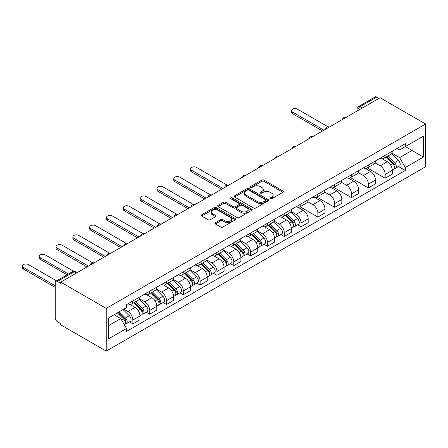 <?xml version="1.0" encoding="UTF-8"?>
<svg xmlns="http://www.w3.org/2000/svg" width="448" height="448" viewBox="0 0 448 448"><rect width="100%" height="100%" fill="white"/><g stroke="black" fill="none" stroke-linecap="round" stroke-linejoin="round"><path stroke-width="0.67" d="M270.262 198.789A1.047 0.605 0 0 0 271.74 198.789L282.985 192.298A1.495 0.862 0 0 0 283.427 191.688A1.495 0.862 0 0 0 282.985 191.072L263.939 180.074A1.495 0.862 0 0 0 261.822 180.074L250.578 186.57A1.047 0.605 0 0 0 250.27 186.995A1.047 0.605 0 0 0 250.578 187.426A1.047 0.605 0 0 0 252.056 187.426L253.512 186.581A4.788 2.766 0 0 1 260.288 186.581L261.873 187.499A4.788 2.766 0 0 1 263.273 189.454A4.788 2.766 0 0 1 261.873 191.408L260.417 192.248A1.047 0.605 0 0 0 260.109 192.679A1.047 0.605 0 0 0 260.417 193.105A1.047 0.605 0 0 0 261.901 193.105L263.357 192.265A4.788 2.766 0 0 1 270.127 192.265L271.718 193.183A4.788 2.766 0 0 1 273.118 195.138A4.788 2.766 0 0 1 271.718 197.092L270.262 197.932A1.047 0.605 0 0 0 269.954 198.363A1.047 0.605 0 0 0 270.262 198.789L270.262 197.932M215.359 222.723A1.495 0.862 0 0 0 214.922 223.339A1.495 0.862 0 0 0 215.359 223.95L220.702 227.035A1.495 0.862 0 0 0 222.818 227.035L235.306 219.822A1.495 0.862 0 0 0 235.749 219.212A1.495 0.862 0 0 0 235.306 218.602L216.261 207.603A1.495 0.862 0 0 0 214.144 207.603L201.656 214.81A1.495 0.862 0 0 0 201.214 215.426A1.495 0.862 0 0 0 201.656 216.037L208.107 219.761A1.495 0.862 0 0 0 210.224 219.761L215.572 216.675A1.495 0.862 0 0 0 216.009 216.065A1.495 0.862 0 0 0 215.572 215.454L212.369 213.606A4.004 2.313 0 0 1 211.198 211.971A4.004 2.313 0 0 1 213.668 209.838A4.004 2.313 0 0 1 218.03 210.336L230.574 217.577A4.004 2.313 0 0 1 231.745 219.212A4.004 2.313 0 0 1 229.275 221.346A4.004 2.313 0 0 1 224.913 220.847L222.818 219.638A1.495 0.862 0 0 0 220.702 219.638L215.359 222.723L215.359 223.95M106.232 308.392L60.732 282.122L380.1 97.737L425.6 124.006L106.232 308.392L106.232 351.098L425.6 166.712L425.6 124.006M253.618 208.029A1.495 0.862 0 0 0 255.735 208.029L268.223 200.822A1.495 0.862 0 0 0 268.66 200.211A1.495 0.862 0 0 0 268.223 199.601L249.172 188.602A1.495 0.862 0 0 0 247.055 188.602L234.567 195.81A1.495 0.862 0 0 0 234.13 196.42A1.495 0.862 0 0 0 234.567 197.03L253.618 208.029M231.336 199.013A1.047 0.605 0 0 1 232.4 199.164L232.4 197.915L251.765 209.098A1.495 0.862 0 0 1 252.202 209.709A1.495 0.862 0 0 1 251.765 210.319L239.277 217.532A1.495 0.862 0 0 1 237.16 217.532L218.109 206.534L218.109 205.313A1.495 0.862 0 0 0 217.672 205.923A1.495 0.862 0 0 0 218.109 206.534M218.109 205.313L223.457 202.227A1.495 0.862 0 0 1 225.574 202.227L233.296 206.685A1.495 0.862 0 0 0 235.413 206.685L238.958 204.641A1.495 0.862 0 0 0 239.4 204.03A1.495 0.862 0 0 0 238.958 203.414L230.916 198.772A1.047 0.605 0 0 1 230.608 198.346A1.047 0.605 0 0 1 231.258 197.786A1.047 0.605 0 0 1 232.4 197.915M60.732 282.122L60.732 283.366L57.389 281.439A3.052 1.758 -120 0 0 55.866 281.288A3.052 1.758 -120 0 0 55.233 282.682L55.233 317.918A3.052 1.758 -120 0 0 57.389 321.653L60.732 323.585L60.732 324.828L106.232 351.098M362.309 108.013L360.046 106.702A3.052 1.758 60 0 0 358.518 106.551L375.234 96.902A3.052 1.758 60 0 1 376.757 97.054L360.046 106.702A3.052 1.758 120 0 0 357.89 110.438L357.89 110.561M379.019 98.364L376.757 97.054M385.168 155.322A7.017 4.049 60 0 1 383.712 158.469L390.83 154.358A7.017 4.049 -120 0 0 392.286 151.211M375.066 162.876L380.206 165.838A7.017 4.049 60 0 1 385.168 174.429L392.286 170.324A7.017 4.049 -120 0 0 387.324 161.734L382.228 158.794M392.286 170.324L392.286 174.121L385.168 178.231L367.326 167.927M383.712 158.469A7.017 4.049 60 0 1 380.262 158.155M385.168 174.429L385.168 178.231M368.346 165.032A7.017 4.049 60 0 1 366.895 168.179L374.013 164.069A7.017 4.049 -120 0 0 375.463 160.922M350.51 177.643L368.346 187.942L375.463 183.831L375.463 180.034A7.017 4.049 -120 0 0 370.502 171.444L365.411 168.504M366.895 168.179A7.017 4.049 60 0 1 363.44 167.866M358.249 172.586L363.39 175.554A7.017 4.049 60 0 1 368.346 184.145L368.346 187.942M351.529 174.742A7.017 4.049 60 0 1 350.073 177.89L357.19 173.785A7.017 4.049 -120 0 0 358.641 170.632M333.687 187.354L351.529 197.652L358.641 193.542L358.641 189.745A7.017 4.049 -120 0 0 353.685 181.154L348.589 178.214M350.073 177.89A7.017 4.049 60 0 1 346.623 177.576M341.426 182.297L346.567 185.265A7.017 4.049 60 0 1 351.529 193.855L351.529 197.652M334.706 184.453A7.017 4.049 60 0 1 333.256 187.6L340.368 183.495A7.017 4.049 -120 0 0 341.824 180.342M316.87 197.064L334.706 207.362L341.824 203.252L341.824 199.455A7.017 4.049 -120 0 0 336.862 190.865L331.772 187.925M333.256 187.6A7.017 4.049 60 0 1 329.801 187.286M324.61 192.007L329.745 194.975A7.017 4.049 60 0 1 334.706 203.566L334.706 207.362M317.884 194.163A7.017 4.049 60 0 1 316.434 197.31L323.551 193.206A7.017 4.049 -120 0 0 325.002 190.058M300.048 206.774L317.884 217.073L325.002 212.962L325.002 209.166A7.017 4.049 -120 0 0 320.046 200.575L314.95 197.635M316.434 197.31A7.017 4.049 60 0 1 312.978 196.997M307.787 201.718L312.928 204.686A7.017 4.049 60 0 1 317.884 213.276L317.884 217.073M301.067 203.874A7.017 4.049 60 0 1 299.611 207.026L306.729 202.916A7.017 4.049 -120 0 0 308.185 199.769M297.657 224.812L301.067 226.783L308.185 222.673L308.185 218.876A7.017 4.049 -120 0 0 303.223 210.286L298.127 207.346M299.611 207.026A7.017 4.049 60 0 1 296.162 206.707M290.965 211.428L296.106 214.396A7.017 4.049 60 0 1 301.067 222.986L301.067 226.783M284.245 213.584A7.017 4.049 60 0 1 282.794 216.737L289.912 212.626A7.017 4.049 -120 0 0 291.362 209.479M280.834 234.522L284.245 236.494L291.362 232.389L291.362 228.586A7.017 4.049 -120 0 0 286.401 219.996L281.31 217.056M282.794 216.737A7.017 4.049 60 0 1 279.339 216.418M274.148 221.138L279.289 224.106A7.017 4.049 60 0 1 284.245 232.697L284.245 236.494M267.428 223.3A7.017 4.049 60 0 1 265.972 226.447L273.09 222.337A7.017 4.049 -120 0 0 274.54 219.19M264.012 244.238L267.428 246.204L274.54 242.099L274.54 238.302A7.017 4.049 -120 0 0 269.584 229.706L264.488 226.766M265.972 226.447A7.017 4.049 60 0 1 262.522 226.128M257.326 230.849L262.466 233.817A7.017 4.049 60 0 1 267.428 242.407L267.428 246.204M250.606 233.01A7.017 4.049 60 0 1 249.155 236.158L256.267 232.047A7.017 4.049 -120 0 0 257.723 228.9M247.195 253.949L250.606 255.914L257.723 251.81L257.723 248.013A7.017 4.049 -120 0 0 252.762 239.422L247.671 236.477M249.155 236.158A7.017 4.049 60 0 1 245.7 235.838M240.509 240.559L245.644 243.527A7.017 4.049 60 0 1 250.606 252.118L250.606 255.914M233.783 242.721A7.017 4.049 60 0 1 232.333 245.868L239.45 241.758A7.017 4.049 -120 0 0 240.901 238.61M230.373 263.659L233.789 265.625L240.901 261.52L240.901 257.723A7.017 4.049 -120 0 0 235.945 249.133L230.849 246.193M232.333 245.868A7.017 4.049 60 0 1 228.883 245.549M223.686 250.27L228.827 253.238A7.017 4.049 60 0 1 233.789 261.828L233.789 265.625M216.966 252.431A7.017 4.049 60 0 1 215.516 255.578L222.628 251.468A7.017 4.049 -120 0 0 224.084 248.321M213.556 273.37L216.966 275.341L224.084 271.23L224.084 267.434A7.017 4.049 -120 0 0 219.122 258.843L214.026 255.903M215.516 255.578A7.017 4.049 60 0 1 212.061 255.265M206.864 259.986L212.005 262.948A7.017 4.049 60 0 1 216.966 271.544L216.966 275.341M200.144 262.142A7.017 4.049 60 0 1 198.694 265.289L205.811 261.184A7.017 4.049 -120 0 0 207.262 258.031M196.734 283.08L200.144 285.051L207.262 280.941L207.262 277.144A7.017 4.049 -120 0 0 202.3 268.554L197.21 265.614M198.694 265.289A7.017 4.049 60 0 1 195.238 264.975M190.047 269.696L195.188 272.664A7.017 4.049 60 0 1 200.144 281.254L200.144 285.051M183.327 271.852A7.017 4.049 60 0 1 181.871 274.999L188.989 270.894A7.017 4.049 -120 0 0 190.439 267.742M179.911 292.79L183.327 294.762L190.445 290.651L190.445 286.854A7.017 4.049 -120 0 0 185.483 278.264L180.387 275.324M181.871 274.999A7.017 4.049 60 0 1 178.422 274.686M173.225 279.406L178.366 282.374A7.017 4.049 60 0 1 183.327 290.965L183.327 294.762M166.505 281.562A7.017 4.049 60 0 1 165.054 284.71L172.172 280.605A7.017 4.049 -120 0 0 173.622 277.458M163.094 302.501L166.505 304.472L173.622 300.362L173.622 296.565A7.017 4.049 -120 0 0 168.661 287.974L163.57 285.034M165.054 284.71A7.017 4.049 60 0 1 161.599 284.396M156.408 289.117L161.549 292.085A7.017 4.049 60 0 1 166.505 300.675L166.505 304.472M149.688 291.273A7.017 4.049 60 0 1 148.232 294.426L155.35 290.315A7.017 4.049 -120 0 0 156.8 287.168M146.272 312.211L149.688 314.182L156.8 310.072L156.8 306.275A7.017 4.049 -120 0 0 151.844 297.685L146.748 294.745M148.232 294.426A7.017 4.049 60 0 1 144.782 294.106M139.586 298.827L144.726 301.795A7.017 4.049 60 0 1 149.688 310.386L149.688 314.182M132.866 300.983A7.017 4.049 60 0 1 131.415 304.136L138.527 300.026A7.017 4.049 -120 0 0 139.983 296.878M129.455 321.922L132.866 323.893L139.983 319.782L139.983 315.986A7.017 4.049 -120 0 0 135.022 307.395L129.931 304.455M131.415 304.136A7.017 4.049 60 0 1 127.96 303.817M123.81 309.142L127.904 311.506A7.017 4.049 60 0 1 132.866 320.096L132.866 323.893M397.079 148.439L399.616 149.906L423.444 136.147L412.014 142.744L412.014 150.466L399.616 157.623L391.888 153.16M108.388 325.763L120.792 318.601L126.504 328.502L108.388 338.957L108.388 318.041L126.504 307.586L126.504 304.657L405.328 143.679L405.328 146.608L423.444 157.063L405.328 167.524L399.616 157.623M423.444 136.147L423.444 157.063M126.504 328.502L126.504 331.425L405.328 170.447L405.328 167.524M120.792 318.601L114.106 314.742M398.574 166.55L405.328 170.447M270.676 198.934L271.718 198.341A4.788 2.766 0 0 0 273.118 196.381L273.118 195.138M263.273 189.454L263.273 190.702A4.788 2.766 0 0 1 261.873 192.657L260.837 193.256M282.968 192.31L263.939 181.322A1.495 0.862 0 0 0 261.822 181.322L250.992 187.572M268.201 200.833L249.172 189.846A1.495 0.862 0 0 0 247.055 189.846L234.59 197.042M265.574 200.637A1.047 0.605 0 0 0 265.882 200.211A1.047 0.605 0 0 0 265.574 199.78L248.853 190.126A1.047 0.605 0 0 0 247.374 190.126L245.84 191.016A4.788 2.766 0 0 0 244.434 192.97A4.788 2.766 0 0 0 245.84 194.925L257.27 201.522A4.788 2.766 0 0 0 264.04 201.522L265.574 200.637L265.574 201.88A1.047 0.605 0 0 0 265.882 201.454L265.882 200.211M244.434 192.97L244.434 194.214A4.788 2.766 0 0 0 245.84 196.168L245.84 194.925M265.574 201.88L264.04 202.77A4.788 2.766 0 0 1 257.27 202.77L245.84 196.168M218.131 206.545L223.457 203.47L223.457 202.227M239.4 204.03L239.4 205.274A1.495 0.862 0 0 1 238.958 205.884L235.413 207.934A1.495 0.862 0 0 1 233.296 207.934L225.574 203.47A1.495 0.862 0 0 0 223.457 203.47M232.4 199.164L251.748 210.336M241.315 211.316A4.004 2.313 0 0 0 245.678 211.814A4.004 2.313 0 0 0 248.147 209.681A4.004 2.313 0 0 0 246.977 208.046L242.558 205.492A1.495 0.862 0 0 0 240.442 205.492L236.897 207.542A1.495 0.862 0 0 0 236.46 208.152A1.495 0.862 0 0 0 236.897 208.762L241.315 211.316L241.315 212.559A4.004 2.313 0 0 0 245.678 213.063A4.004 2.313 0 0 0 248.147 210.924L248.147 209.681M236.46 208.152L236.46 209.395A1.495 0.862 0 0 0 236.897 210.011L236.897 208.762M241.315 212.559L236.897 210.011M231.745 219.212L231.745 220.455A4.004 2.313 0 0 1 229.275 222.594A4.004 2.313 0 0 1 224.913 222.09L222.818 220.886A1.495 0.862 0 0 0 220.702 220.886L215.376 223.961M211.198 211.971L211.198 213.214A4.004 2.313 0 0 0 212.369 214.85L212.369 213.606M215.55 216.686L212.369 214.85M235.29 219.834L216.261 208.846A1.495 0.862 0 0 0 214.144 208.846L201.673 216.048M386.07 157.108L392.7 163.643A3.814 2.201 60 0 1 393.702 169.361L392.28 170.184M387.391 158.413L390.202 160.031M328.087 126.846L297.511 109.194A3.506 2.027 0 0 0 293.686 108.752A3.506 2.027 0 0 0 291.519 110.622A3.506 2.027 0 0 0 292.55 112.056L323.926 130.172M386.809 156.682L394.061 163.839A1.831 1.058 60 0 1 394.548 166.583A1.831 1.058 60 0 1 394.38 166.65M387.906 156.05L394.531 162.585A3.814 2.201 60 0 1 395.539 168.302A3.814 2.201 60 0 1 394.386 168.426M391.614 153.636L398.412 160.345A3.814 2.201 60 0 1 399.42 166.062L395.539 168.302M322.521 130.978L292.55 113.674A3.506 2.027 180 0 1 291.519 112.246L291.519 110.622M285.152 215.376L291.777 221.911A3.814 2.201 60 0 1 292.785 227.623L291.362 228.446M286.474 216.675L289.285 218.299M227.164 185.114L196.588 167.457A3.506 2.027 0 0 0 192.763 167.02A3.506 2.027 0 0 0 190.602 168.89A3.506 2.027 0 0 0 191.626 170.324L223.003 188.44M285.886 214.95L293.143 222.107A1.831 1.058 60 0 1 293.625 224.851A1.831 1.058 60 0 1 293.457 224.918M286.983 214.318L293.614 220.853A3.814 2.201 60 0 1 294.616 226.57A3.814 2.201 60 0 1 293.468 226.688M290.69 211.904L297.494 218.613A3.814 2.201 60 0 1 298.497 224.325L294.616 226.57M221.603 189.246L191.626 171.942A3.506 2.027 180 0 1 190.602 170.509L190.602 168.89M268.33 225.086L274.96 231.622A3.814 2.201 60 0 1 275.962 237.339L274.54 238.157M269.651 226.386L272.462 228.01M210.347 194.824L179.766 177.173A3.506 2.027 0 0 0 175.946 176.73A3.506 2.027 0 0 0 173.779 178.601A3.506 2.027 0 0 0 174.81 180.034L206.181 198.15M269.069 224.661L276.321 231.818A1.831 1.058 60 0 1 276.808 234.562A1.831 1.058 60 0 1 276.64 234.629M270.166 224.028L276.791 230.563A3.814 2.201 60 0 1 277.794 236.281A3.814 2.201 60 0 1 276.646 236.398M273.874 221.614L280.672 228.323A3.814 2.201 60 0 1 281.68 234.035L277.794 236.281M204.781 198.957L174.81 181.653A3.506 2.027 180 0 1 173.779 180.219L173.779 178.601M251.513 234.797L258.138 241.332A3.814 2.201 60 0 1 259.146 247.05L257.723 247.867M252.834 236.102L255.64 237.72M193.525 204.534L162.949 186.883A3.506 2.027 0 0 0 159.124 186.441A3.506 2.027 0 0 0 156.962 188.311A3.506 2.027 0 0 0 157.987 189.745L189.364 207.861M252.246 234.371L259.504 241.528A1.831 1.058 60 0 1 259.986 244.272A1.831 1.058 60 0 1 259.818 244.339M253.344 233.738L259.969 240.274A3.814 2.201 60 0 1 260.977 245.991A3.814 2.201 60 0 1 259.823 246.114M257.051 231.325L263.85 238.034A3.814 2.201 60 0 1 264.858 243.751L260.977 245.991M187.964 208.667L157.987 191.363A3.506 2.027 180 0 1 156.962 189.93L156.962 188.311M234.69 244.507L241.315 251.042A3.814 2.201 60 0 1 242.323 256.76L240.901 257.578M236.012 245.812L238.823 247.43M176.708 214.245L146.126 196.594A3.506 2.027 0 0 0 142.307 196.151A3.506 2.027 0 0 0 140.14 198.022A3.506 2.027 0 0 0 141.17 199.455L172.542 217.571M235.424 244.082L242.682 251.238A1.831 1.058 60 0 1 243.163 253.982A1.831 1.058 60 0 1 243.001 254.05M236.522 243.449L243.152 249.984A3.814 2.201 60 0 1 244.154 255.702A3.814 2.201 60 0 1 243.006 255.825M240.234 241.035L247.033 247.744A3.814 2.201 60 0 1 248.035 253.462L244.154 255.702M171.142 218.378L141.17 201.074A3.506 2.027 180 0 1 140.14 199.64L140.14 198.022M217.874 254.218L224.498 260.753A3.814 2.201 60 0 1 225.501 266.47L224.078 267.294M219.195 255.522L222.001 257.141M159.886 223.955L129.31 206.304A3.506 2.027 0 0 0 125.485 205.862A3.506 2.027 0 0 0 123.323 207.738A3.506 2.027 0 0 0 124.348 209.166L155.725 227.282M218.607 253.792L225.865 260.954A1.831 1.058 60 0 1 226.346 263.693A1.831 1.058 60 0 1 226.178 263.76M219.705 253.159L226.33 259.694A3.814 2.201 60 0 1 227.338 265.412A3.814 2.201 60 0 1 226.184 265.535M223.412 250.746L230.21 257.454A3.814 2.201 60 0 1 231.218 263.172L227.338 265.412M154.319 228.088L124.348 210.784A3.506 2.027 180 0 1 123.323 209.356L123.323 207.738M201.051 263.928L207.676 270.463A3.814 2.201 60 0 1 208.684 276.181L207.262 277.004M202.373 265.233L205.184 266.857M143.063 233.666L112.487 216.014A3.506 2.027 0 0 0 108.668 215.578A3.506 2.027 0 0 0 106.501 217.448A3.506 2.027 0 0 0 107.526 218.876L138.902 236.992M201.785 263.502L209.042 270.665A1.831 1.058 60 0 1 209.524 273.409A1.831 1.058 60 0 1 209.356 273.47M202.882 262.87L209.513 269.405A3.814 2.201 60 0 1 210.515 275.122A3.814 2.201 60 0 1 209.367 275.246M206.59 260.456L213.394 267.165A3.814 2.201 60 0 1 214.396 272.882L210.515 275.122M137.502 237.804L107.526 220.494A3.506 2.027 180 0 1 106.501 219.066L106.501 217.448M184.229 273.638L190.859 280.179A3.814 2.201 60 0 1 191.862 285.891L190.439 286.714M185.55 274.943L188.362 276.567M126.246 243.382L95.665 225.725A3.506 2.027 0 0 0 91.846 225.288A3.506 2.027 0 0 0 89.678 227.158A3.506 2.027 0 0 0 90.709 228.586L122.086 246.702M184.968 273.213L192.22 280.375A1.831 1.058 60 0 1 192.707 283.119A1.831 1.058 60 0 1 192.539 283.181M186.066 272.58L192.69 279.121A3.814 2.201 60 0 1 193.698 284.833A3.814 2.201 60 0 1 192.545 284.956M189.773 270.166L196.571 276.875A3.814 2.201 60 0 1 197.579 282.593L193.698 284.833M120.68 247.514L90.709 230.205A3.506 2.027 180 0 1 89.678 228.777L89.678 227.158M167.412 283.349L174.037 289.89A3.814 2.201 60 0 1 175.045 295.602L173.622 296.425M168.734 284.654L171.539 286.278M109.424 253.092L78.848 235.435A3.506 2.027 0 0 0 75.023 234.998A3.506 2.027 0 0 0 72.862 236.869A3.506 2.027 0 0 0 73.886 238.302L105.263 256.413M168.146 282.929L175.403 290.086A1.831 1.058 60 0 1 175.885 292.83A1.831 1.058 60 0 1 175.717 292.897M169.243 282.29L175.868 288.831A3.814 2.201 60 0 1 176.876 294.543A3.814 2.201 60 0 1 175.722 294.666M172.95 279.882L179.754 286.591A3.814 2.201 60 0 1 180.757 292.303L176.876 294.543M103.863 257.225L73.886 239.921A3.506 2.027 180 0 1 72.862 238.487L72.862 236.869M150.59 293.059L157.214 299.6A3.814 2.201 60 0 1 158.222 305.312L156.8 306.135M151.911 294.364L154.722 295.988M92.607 262.802L62.026 245.146A3.506 2.027 0 0 0 58.206 244.709A3.506 2.027 0 0 0 56.039 246.579A3.506 2.027 0 0 0 57.07 248.013L88.441 266.123M151.323 292.639L158.581 299.796A1.831 1.058 60 0 1 159.062 302.54A1.831 1.058 60 0 1 158.9 302.607M152.426 292.001L159.051 298.542A3.814 2.201 60 0 1 160.054 304.254A3.814 2.201 60 0 1 158.906 304.377M156.134 289.593L162.932 296.302A3.814 2.201 60 0 1 163.94 302.014L160.054 304.254M87.041 266.935L57.07 249.631A3.506 2.027 180 0 1 56.039 248.198L56.039 246.579M133.773 302.775L140.398 309.31A3.814 2.201 60 0 1 141.4 315.022L139.978 315.846M135.094 304.074L137.9 305.698M73.629 271.27L45.209 254.856A3.506 2.027 0 0 0 41.384 254.419A3.506 2.027 0 0 0 39.222 256.29A3.506 2.027 0 0 0 40.247 257.723L68.466 274.014M134.506 302.35L141.764 309.506A1.831 1.058 60 0 1 142.246 312.25A1.831 1.058 60 0 1 142.078 312.318M135.604 301.717L142.229 308.252A3.814 2.201 60 0 1 143.237 313.964A3.814 2.201 60 0 1 142.083 314.087M139.311 299.303L146.11 306.012A3.814 2.201 60 0 1 147.118 311.724L143.237 313.964M67.066 274.82L40.247 259.342A3.506 2.027 180 0 1 39.222 257.908L39.222 256.29M117.342 312.872L123.575 319.021A3.814 2.201 60 0 1 124.583 324.738L124.393 324.845M118.272 313.785L121.083 315.409M56.605 280.862L28.386 264.572A3.506 2.027 0 0 0 24.567 264.13A3.506 2.027 0 0 0 22.4 266A3.506 2.027 0 0 0 23.425 267.434L55.233 285.796M118.082 312.446L124.942 319.217A1.831 1.058 60 0 1 125.423 321.961A1.831 1.058 60 0 1 125.255 322.028M119.179 311.814L125.412 317.962A3.814 2.201 60 0 1 126.414 323.68A3.814 2.201 60 0 1 125.266 323.798M123.06 309.574L129.293 315.722A3.814 2.201 60 0 1 130.295 321.434L126.414 323.68M55.233 287.414L23.425 269.052A3.506 2.027 180 0 1 22.4 267.618L22.4 266M357.997 110.499L357.89 110.438A3.052 1.758 0 0 1 356.994 109.194L356.994 111.076M149.688 310.386L156.8 306.275M166.505 300.675L173.622 296.565M183.327 290.965L190.445 286.854M200.144 281.254L207.262 277.144M216.966 271.544L224.084 267.434M233.789 261.828L240.901 257.723M250.606 252.118L257.723 248.013M267.428 242.407L274.54 238.302M284.245 232.697L291.362 228.586M301.067 222.986L308.185 218.876M317.884 213.276L325.002 209.166M334.706 203.566L341.824 199.455M351.529 193.855L358.641 189.745M368.346 184.145L375.463 180.034M132.866 320.096L139.983 315.986M127.904 311.506L135.022 307.395M144.726 301.795L151.844 297.685M161.549 292.085L168.661 287.974M178.366 282.374L185.483 278.264M195.188 272.664L202.3 268.554M212.005 262.948L219.122 258.843M228.827 253.238L235.945 249.133M245.644 243.527L252.762 239.422M262.466 233.817L269.584 229.706M279.289 224.106L286.401 219.996M296.106 214.396L303.223 210.286M312.928 204.686L320.046 200.575M329.745 194.975L336.862 190.865M346.567 185.265L353.685 181.154M363.39 175.554L370.502 171.444M380.206 165.838L387.324 161.734M346.052 117.393A3.052 1.758 120 0 0 344.708 118.171M329.235 127.103A3.052 1.758 120 0 0 327.886 127.882M312.413 136.819A3.052 1.758 120 0 0 311.069 137.592M295.596 146.53A3.052 1.758 120 0 0 294.246 147.302M278.774 156.24A3.052 1.758 120 0 0 277.43 157.018M261.951 165.95A3.052 1.758 120 0 0 260.607 166.729M245.134 175.661A3.052 1.758 120 0 0 243.785 176.439M228.312 185.371A3.052 1.758 120 0 0 226.968 186.15M211.495 195.082A3.052 1.758 120 0 0 210.146 195.86M194.673 204.792A3.052 1.758 120 0 0 193.329 205.57M177.856 214.502A3.052 1.758 120 0 0 176.506 215.281M161.034 224.218A3.052 1.758 120 0 0 159.684 224.991M144.211 233.929A3.052 1.758 120 0 0 142.867 234.702M127.394 243.639A3.052 1.758 120 0 0 126.045 244.418M110.572 253.35A3.052 1.758 120 0 0 109.228 254.128M93.755 263.06A3.052 1.758 120 0 0 92.406 263.838M76.367 273.095L74.105 271.79L57.389 281.439M77.263 272.58L75.628 271.639A3.052 1.758 120 0 0 74.105 271.79A3.052 1.758 60 0 0 72.576 271.639L55.866 281.288M271.718 198.341L271.718 197.092M260.417 193.105L260.417 192.248M261.873 192.657L261.873 191.408M250.578 187.426L250.578 186.57M261.822 181.322L261.822 180.074M263.939 181.322L263.939 180.074M282.985 192.298L282.985 191.072M234.567 197.03L234.567 195.81M247.055 189.846L247.055 188.602M249.172 189.846L249.172 188.602M268.223 200.822L268.223 199.601M257.27 202.77L257.27 201.522M264.04 202.77L264.04 201.522M225.574 203.47L225.574 202.227M233.296 207.934L233.296 206.685M235.413 207.934L235.413 206.685M238.958 205.884L238.958 204.641M251.765 210.319L251.765 209.098M220.702 220.886L220.702 219.638M222.818 220.886L222.818 219.638M224.913 222.09L224.913 220.847M215.572 216.675L215.572 215.454M201.656 216.037L201.656 214.81M214.144 208.846L214.144 207.603M216.261 208.846L216.261 207.603M235.306 219.822L235.306 218.602M392.7 163.643L390.51 164.909M394.923 165.749L394.24 166.146M398.412 160.345L394.531 162.585M292.55 113.674L292.55 112.056M291.777 221.911L289.587 223.177M294.006 224.011L293.317 224.409M297.494 218.613L293.614 220.853M191.626 171.942L191.626 170.324M274.96 231.622L272.77 232.887M277.183 233.727L276.5 234.119M280.672 228.323L276.791 230.563M174.81 181.653L174.81 180.034M258.138 241.332L255.948 242.598M260.366 243.438L259.678 243.83M263.85 238.034L259.969 240.274M157.987 191.363L157.987 189.745M241.315 251.042L239.126 252.308M243.544 253.148L242.855 253.546M247.033 247.744L243.152 249.984M141.17 201.074L141.17 199.455M224.498 260.753L222.309 262.018M226.722 262.858L226.038 263.256M230.21 257.454L226.33 259.694M124.348 210.784L124.348 209.166M207.676 270.463L205.486 271.729M209.905 272.569L209.216 272.966M213.394 267.165L209.513 269.405M107.526 220.494L107.526 218.876M190.859 280.179L188.67 281.439M193.082 282.279L192.399 282.677M196.571 276.875L192.69 279.121M90.709 230.205L90.709 228.586M174.037 289.89L171.847 291.15M176.266 291.99L175.577 292.387M179.754 286.591L175.868 288.831M73.886 239.921L73.886 238.302M157.214 299.6L155.03 300.86M159.443 301.7L158.754 302.098M162.932 296.302L159.051 298.542M57.07 249.631L57.07 248.013M140.398 309.31L138.208 310.576M142.621 311.41L141.938 311.808M146.11 306.012L142.229 308.252M40.247 259.342L40.247 257.723M123.575 319.021L121.666 320.124M125.804 321.121L125.115 321.518M129.293 315.722L125.412 317.962M23.425 269.052L23.425 267.434M346.315 117.247A3.052 3.052 0 0 0 342.401 119.504M329.493 126.958A3.052 3.052 0 0 0 325.578 129.214M312.67 136.668A3.052 3.052 0 0 0 308.762 138.925M295.854 146.378A3.052 3.052 0 0 0 291.939 148.635M279.031 156.089A3.052 3.052 0 0 0 275.122 158.346M262.214 165.799A3.052 3.052 0 0 0 258.3 168.062M245.392 175.51A3.052 3.052 0 0 0 241.478 177.772M228.575 185.22A3.052 3.052 0 0 0 224.661 187.482M211.753 194.93A3.052 3.052 0 0 0 207.838 197.193M194.93 204.646A3.052 3.052 0 0 0 191.022 206.903M178.114 214.357A3.052 3.052 0 0 0 174.199 216.614M161.291 224.067A3.052 3.052 0 0 0 157.377 226.324M144.474 233.778A3.052 3.052 0 0 0 140.56 236.034M127.652 243.488A3.052 3.052 0 0 0 123.738 245.745M110.83 253.198A3.052 3.052 0 0 0 106.921 255.461M94.013 262.909A3.052 3.052 0 0 0 90.098 265.171M75.628 271.639A3.052 3.052 0 0 0 72.576 271.639M358.518 106.551A3.052 3.052 0 0 0 356.994 109.194"/></g></svg>
